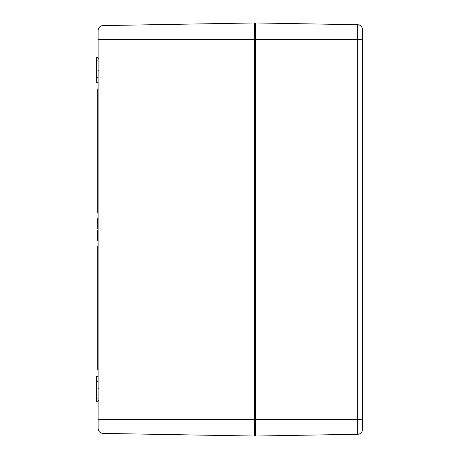 <?xml version="1.0" encoding="UTF-8"?>
<svg xmlns="http://www.w3.org/2000/svg" width="459" height="459" viewBox="0 0 459 459"><rect width="100%" height="100%" fill="white"/><g stroke="black" fill="none" stroke-linecap="round" stroke-linejoin="round"><path stroke-width="0.69" d="M254.607 22.95L254.607 39.468L98.128 39.468L98.128 30.552L98.128 428.448A4.957 4.957 0 0 0 103 433.405L103 25.595L254.607 22.95A0.493 0.493 0 0 1 255.112 23.443L255.112 39.468L255.112 23.443A0.493 0.493 0 0 0 254.607 22.95A0.493 0.493 0 0 1 255.112 23.443A0.493 0.493 0 0 1 255.617 22.95L357.653 24.729A4.957 4.957 0 0 1 362.524 29.686A4.957 4.957 0 0 0 357.653 24.729L357.653 39.468L362.524 39.468L362.524 29.686M254.607 436.05A0.493 0.493 0 0 0 255.112 435.557A0.493 0.493 0 0 0 255.617 436.05L255.617 419.532L255.112 419.532L255.112 39.468L255.112 435.557L255.112 419.532L254.607 419.532L254.607 436.05A0.493 0.493 0 0 0 255.112 435.557A0.493 0.493 0 0 1 254.607 436.05L103 433.405A4.957 4.957 0 0 1 98.128 428.448A4.957 4.957 0 0 0 103 433.405M98.128 30.552A4.957 4.957 0 0 1 103 25.595A4.957 4.957 0 0 0 98.128 30.552A4.957 4.957 0 0 1 103 25.595M98.128 235.496L97.302 235.496L97.302 235.903M98.128 225.564L97.302 225.564L97.302 228.783L98.128 228.783M98.128 228.674L97.302 228.674M98.128 219.333L97.302 219.333L97.302 222.15L98.128 222.15M98.128 235.513L97.302 235.513L97.302 240.849L98.128 240.849M98.128 236.041L97.302 236.041M98.128 237.722L97.302 237.722M98.128 239.346L97.302 239.346M98.128 239.609L97.302 239.609M98.128 228.243L97.302 228.243M98.128 219.419L97.302 219.419M98.128 221.749L97.302 221.749M98.128 221.921L97.302 221.921M98.128 89.04L97.302 89.04L97.302 212.976L98.128 212.976M98.128 246.024L97.302 246.024L97.302 369.96L98.128 369.96M98.128 222.414L97.302 222.414L97.302 225.564M98.128 225.094L97.302 225.094M98.128 230.665L97.302 230.665L97.302 234.968L98.128 234.968M98.128 231.193L97.302 231.193M98.128 232.879L97.302 232.879M98.128 234.497L97.302 234.497M98.128 234.767L97.302 234.767M98.128 218.071L97.302 218.071L97.302 219.333M98.128 225.524L97.302 225.524M98.128 57.645L96.476 57.645L96.476 82.431L98.128 82.431M98.128 77.473L96.476 77.473M98.128 376.569L96.476 376.569L96.476 401.355L98.128 401.355M98.128 381.527L96.476 381.527M362.524 29.881L362.031 30.38L362.524 29.881L362.524 429.314A4.957 4.957 0 0 1 357.653 434.271L255.617 436.05M357.653 434.271L357.653 419.532L255.617 419.532L255.617 39.468L357.653 39.468L357.653 419.532L362.524 419.532L362.524 429.119L362.031 428.62M98.128 419.532L254.607 419.532L254.607 39.468L255.617 39.468L255.617 22.95A0.493 0.493 0 0 0 255.112 23.443M98.128 236.901L97.302 236.901M98.128 238.686L97.302 238.686M98.128 226.907L97.302 226.907M98.128 220.498L97.302 220.498M98.128 223.757L97.302 223.757M98.128 232.053L97.302 232.053M98.128 233.838L97.302 233.838M98.128 239.862L97.302 239.862M98.128 60.123L96.476 60.123M98.128 398.877L96.476 398.877M98.622 58.471L98.128 57.972L98.622 58.471M98.622 70.038L98.128 70.531M98.622 388.962L98.128 388.469L98.622 388.962M98.622 400.529L98.128 401.028M254.619 34.098L255.112 33.599M254.619 44.839L255.112 45.332M254.619 54.34L255.112 53.841M254.619 74.169L255.112 74.662M254.619 414.161L255.112 413.668M254.619 424.902L255.112 425.401M254.619 384.831L255.112 384.338M254.619 404.66L255.112 405.159M362.031 410.444L362.524 409.95L362.031 410.444M362.031 48.556L362.524 49.05M255.611 413.335L255.112 412.842M255.611 425.728L255.112 426.227M255.611 33.272L255.112 32.773M255.611 45.665L255.112 46.158"/></g></svg>
